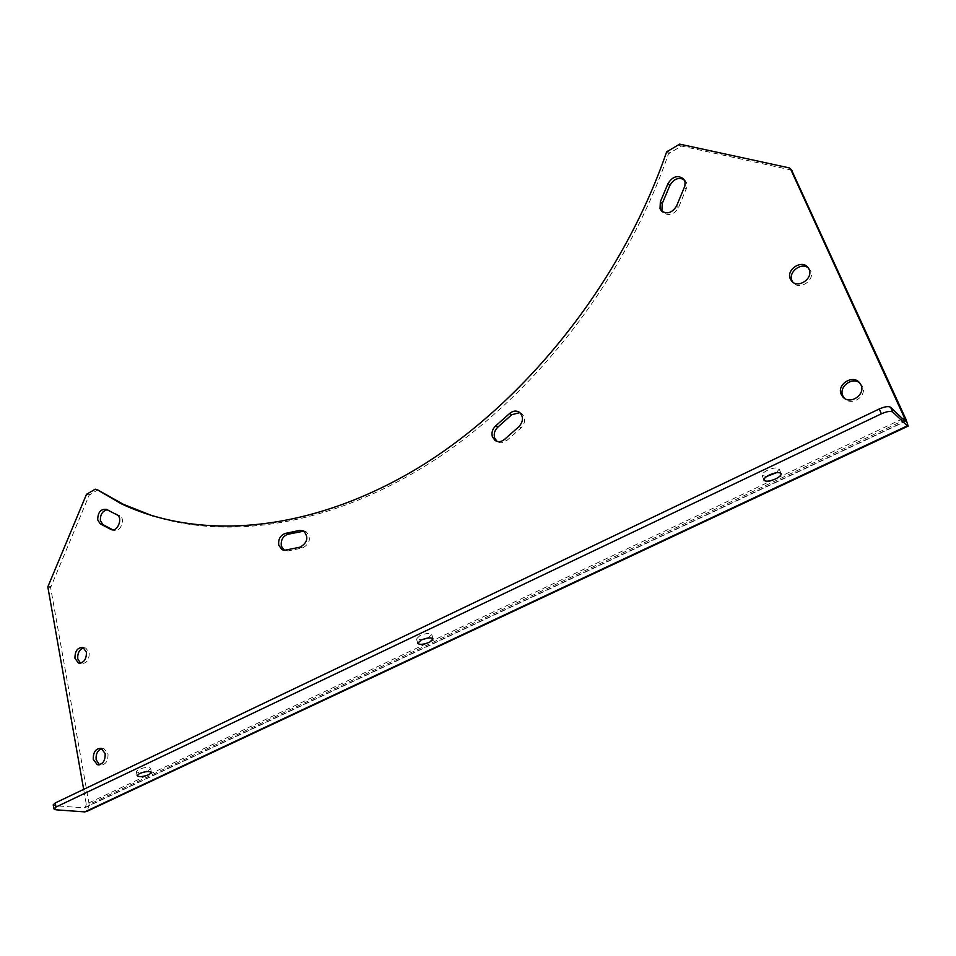 <?xml version="1.0" encoding="UTF-8"?>
<svg xmlns="http://www.w3.org/2000/svg" width="956" height="956" viewBox="0 0 956 956"><rect width="100%" height="100%" fill="white"/><g stroke="black" fill="none" stroke-linecap="round" stroke-linejoin="round"><path stroke-width="0.72" stroke-dasharray="4.78 3.58" d="M776.451 472.706L779.188 468.966C777.539 467.245 773.679 467.663 767.608 470.197C763.665 472.192 761.836 473.961 762.111 475.49L766.748 476.435M428.013 637.999L431.801 634.557C430.033 632.848 426.089 633.195 419.959 635.585L416.481 638.883L421.524 639.851M148.288 770.488L150.618 768.373C148.706 766.843 144.703 767.19 138.62 769.437L136.302 771.54C138.226 773.069 142.217 772.723 148.288 770.488M107.132 509.787L119.524 515.571C126.192 518.355 120.133 533.627 113.692 530.257L112.832 529.839M83.769 647.881L85.849 648.084L89.219 652.745C89.267 660.07 86.59 663.655 81.188 663.512L80.459 663.165M101.862 748.62L104.061 748.703L108.016 753.937C108.183 761.287 105.566 764.979 100.141 764.991L99.496 764.752M859.707 382.914L862.515 386.391C867.51 396.154 851.306 406.766 844.435 398.305L844.327 398.198M808.334 267.955L810.664 270.906C815.396 280.144 799.419 290.839 793.241 282.653L792.871 282.199M902.655 418.788L86.267 804.127L83.662 789.369M519.873 412.598L521.773 413.59C525.812 417.844 525.621 422.576 521.199 427.786L506.728 440.596C503.465 443.118 500.323 443.441 497.275 441.576L497.012 441.385M303.972 531.118L306.063 531.715C311.333 537.893 310.246 543.295 302.801 547.931L287.995 550.931L284.123 550.202M684.006 179.513L686.551 182.716L686.886 187.137L678.402 207.858C673.896 214.789 668.842 216.343 663.201 212.507L662.711 211.909M152.864 515.965C231.185 540.773 335.006 524.94 435.398 459.513C535.42 393.884 625.511 278.614 668.483 153.796L681.485 146.041L791.592 170.084M905.953 419.325L89.159 804.355L50.608 587.546L89.207 495.148L97.632 489.95M86.267 804.127L85.335 807.545L84.068 807.892L55.328 805.729L53.225 804.856M89.159 804.355L87.283 811.19M106.51 509.452L109.211 510.277M681.485 146.041L679.644 144.129M789.489 167.945L791.126 169.881M669.343 152.745L667.491 150.857M678.509 144.344L680.349 146.256M666.619 151.908L668.483 153.796M94.465 489.221L97.165 490.081M89.792 494.431L87.092 493.583M86.494 494.3L89.207 495.148M50.74 586.566L47.943 585.909M47.824 586.888L50.608 587.546M684.46 187.304L686.3 189.121M676.537 206.078L678.402 207.858M116.823 514.758L119.524 515.571M112.234 529.815L113.585 530.21M300.256 547.107L302.801 547.931M285.426 550.118L287.995 550.931M518.989 426.603L521.199 427.786M504.493 439.437L506.728 440.596M84.068 807.892L905.165 421.19M56.022 809.816L55.328 805.729M779.188 468.966L781.112 473.626M431.801 634.557L433.044 638.895M150.618 768.373L151.418 772.448M106.283 509.345L108.996 510.169M79.659 663.225L81.188 663.512M98.791 764.848L100.141 764.991M792.416 281.829L793.241 282.653M807.951 267.441L809.577 269.162M859.563 382.735L861.117 384.204M101.217 748.357L104.061 748.703M83.041 647.535L85.849 648.084M683.492 178.832L685.332 180.672M662.078 211.467L663.201 212.507M112.115 529.803L113.692 530.257M303.53 530.855L306.063 531.715M283.597 550.154L284.577 550.465M519.574 412.371L521.773 413.59M85.335 807.545L905.44 421.381M136.302 771.54L137.09 775.675M416.481 638.883L417.724 643.28M762.111 475.49L763.999 480.163"/><path stroke-width="1.43" d="M775.555 478.932C779.522 476.948 781.375 475.18 781.112 473.626C779.463 471.929 775.603 472.348 769.52 474.881C765.565 476.865 763.725 478.633 763.999 480.163C765.648 481.86 769.496 481.454 775.555 478.932M766.748 476.435L776.451 472.706M429.543 642.241L433.068 638.943C431.299 637.246 427.344 637.592 421.214 639.994L417.724 643.28C419.493 644.965 423.436 644.619 429.543 642.241M149.088 774.599L151.43 772.496C149.518 770.978 145.515 771.337 139.421 773.583L137.09 775.675C139.026 777.192 143.018 776.834 149.088 774.599M497.012 441.385L494.611 437.884C493.571 433.797 494.67 430.2 497.909 427.069L511.771 414.725L519.873 412.598M492.364 436.737C491.324 432.65 492.424 429.029 495.674 425.898L509.56 413.518C512.99 410.698 516.324 410.315 519.574 412.371C523.625 416.637 523.422 421.381 518.989 426.603L504.493 439.437C501.231 441.971 498.076 442.305 495.029 440.441L492.364 436.737M284.123 550.202L281.339 546.103C280.646 540.068 282.856 536.125 287.947 534.249L303.972 531.118M278.77 545.279C278.077 539.232 280.287 535.276 285.39 533.4L299.658 530.401L303.53 530.855C308.8 537.045 307.713 542.458 300.256 547.107L285.426 550.118L282.008 549.652L278.77 545.279M112.832 529.839L102.961 524.629L100.416 520.721C100.129 514.687 102.364 511.042 107.132 509.787M97.703 519.921C97.799 512.392 100.667 508.867 106.283 509.345L116.823 514.758C123.491 517.531 117.421 532.851 110.98 529.469L100.237 523.84L97.703 519.921M662.711 211.909L661.922 210.475L662.233 203.532L669.809 185.572C673.466 179.119 678.198 177.087 684.006 179.513M660.022 208.719L660.345 201.764L667.933 183.755C672.45 176.442 677.637 174.805 683.492 178.832L685.046 182.07L684.89 185.978L676.537 206.078C672.02 213.033 666.953 214.598 661.313 210.762L660.022 208.719M80.459 663.165L77.771 658.803C77.4 653.044 79.408 649.411 83.769 647.881M86.422 652.195C86.458 659.544 83.781 663.141 78.368 662.986L74.95 658.278C74.927 650.917 77.627 647.332 83.041 647.535L86.422 652.195M99.496 764.752L96.138 759.721C95.696 753.985 97.608 750.281 101.862 748.62M105.172 753.591C105.339 760.964 102.71 764.669 97.285 764.681L93.282 759.399C93.138 752.014 95.779 748.333 101.217 748.357L105.172 753.591M844.327 398.198L842.893 395.939C838.388 387.084 851.939 376.509 859.707 382.914M860.962 384.921C865.969 394.72 849.729 405.368 842.833 396.895L841.292 394.517C836.333 384.694 852.704 374.059 859.563 382.735L860.962 384.921M792.871 282.199L792.046 280.753C787.768 272.388 801.188 261.777 808.334 267.955M809.027 269.186C813.771 278.435 797.758 289.178 791.568 280.968L790.385 279.068C785.677 269.807 801.773 259.076 807.951 267.441L809.027 269.186M791.592 170.084L905.953 419.325L908.164 426.089L907.304 425.862L892.796 412.06C890.693 410.829 886.893 411.403 881.408 413.793L879.233 408.989C884.718 406.599 888.506 406.025 890.61 407.268L905.165 421.19L904.495 417.927L902.655 418.788M791.998 170.562L790.361 168.614L904.495 417.927M97.632 489.95L120.779 503.525C197.402 540.14 305.454 534.045 413.47 470.699C521.068 407.208 620.707 285.39 666.619 151.908L679.644 144.129L789.489 167.945L791.867 170.347M95.253 489.197L86.494 494.3L47.824 586.888L83.662 789.369M97.954 490.058L123.467 504.362L152.864 515.965M907.842 426.245L87.283 811.19L84.773 811.895L56.022 809.816L53.906 808.895L53.213 804.809L55.281 802.944L879.233 408.989M55.281 802.944L55.974 807.043L881.408 413.793M55.974 807.043L53.906 808.895M421.524 639.851L428.013 637.999M495.674 425.898L497.909 427.069M285.39 533.4L287.947 534.249M660.345 201.764L662.233 203.532M667.933 183.755L669.809 185.572M110.872 529.421L112.234 529.815M100.237 523.84L102.961 524.629M299.658 530.401L302.204 531.261M509.56 413.518L511.771 414.725M84.773 811.895L907.304 425.862M890.61 407.268L892.796 412.06M78.368 662.986L79.659 663.225M97.285 764.681L98.791 764.848M842.833 396.895L844.208 398.114M791.568 280.968L792.416 281.829M120.779 503.525L123.467 504.362M661.313 210.762L662.078 211.467M110.98 529.469L112.115 529.803M282.008 549.652L283.597 550.154M495.029 440.441L496.69 441.278M95.182 489.161L97.882 490.022"/></g></svg>
